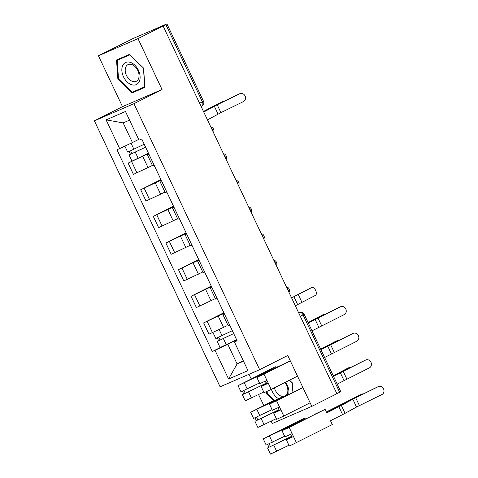<?xml version="1.0" encoding="UTF-8"?>
<svg xmlns="http://www.w3.org/2000/svg" width="478" height="478" viewBox="0 0 478 478"><rect width="100%" height="100%" fill="white"/><g stroke="black" fill="none" stroke-linecap="round" stroke-linejoin="round"><path stroke-width="0.72" d="M249.002 374.292L251.207 378.952M258.58 394.553L263.79 405.583M271.169 421.184L272.263 423.502L311.811 406.36L336.888 393.705L163.07 25.985L137.993 38.64L98.444 55.783L122.493 106.654L94.393 120.838L220.113 386.81L259.662 369.673L133.942 103.696L162.042 89.517L137.993 38.64M98.444 55.783L133.404 38.383L166.93 23.9L203.485 101.234L202.379 101.85L165.824 24.515L166.93 23.9M311.811 406.36L287.762 355.489L259.662 369.673M300.304 316.305L304.199 314.285L340.754 391.619L339.643 392.235L303.088 314.9A3.776 2.51 -116.8 0 0 299.168 312.487L299.276 312.433A3.776 2.82 66.6 0 0 299.168 312.487L298.625 312.761M336.859 393.639L339.643 392.235M165.824 24.515L163.07 25.985M148.556 153.438L128.11 163.129L133.434 174.392L152.404 165.448M148.885 154.119L147.326 154.693L148.76 153.856M132.042 161.146L128.11 163.129M147.326 154.693L152.649 165.962L154.209 165.388M161.146 180.069L140.699 189.76L146.023 201.029L164.994 192.078M161.474 180.756L159.915 181.329L161.343 180.487M160.907 179.561L140.699 189.76M159.915 181.329L165.239 192.592L166.798 192.019M173.735 206.699L153.289 216.391L158.612 227.659L177.583 218.715M174.064 207.386L172.498 207.96L173.932 207.117M173.496 206.191L153.289 216.391M172.498 207.96L177.828 219.223L179.387 218.649M186.324 233.33L165.878 243.021L171.202 254.29L190.172 245.345M186.647 234.017L185.088 234.59L186.522 233.748M186.085 232.822L165.878 243.021M185.088 234.59L190.417 245.859L191.977 245.286M198.914 259.96L178.467 269.652L183.791 280.921L202.762 271.976M199.236 260.647L197.677 261.221L199.111 260.379M198.675 259.452L178.467 269.652M197.677 261.221L203.007 272.49L204.566 271.916M211.503 286.591L191.051 296.282L196.38 307.551L215.351 298.607M211.826 287.278L210.266 287.852L211.7 287.009M211.264 286.083L191.051 296.282M210.266 287.852L215.59 299.12L217.155 298.547M224.092 313.227L203.64 322.919L208.97 334.182L226.925 325.751M224.415 313.909L222.856 314.482L224.29 313.646M223.853 312.72L203.64 322.919M222.856 314.482L228.179 325.751L229.739 325.177M129.556 120.139L123.163 122.912L132.442 142.54L138.662 139.403M132.442 142.54L119.649 148.562L106.092 119.882L125.463 111.488L139.02 140.168L141.733 138.99L237.112 340.772L234.405 341.949L247.963 370.629L228.592 379.024L215.034 350.344L227.821 344.327L237.106 363.955L243.499 361.189M119.649 148.562L116.943 149.733L212.322 351.521L215.034 350.344M94.393 120.838L133.942 103.696M122.493 106.654L162.042 89.517M144.936 87.366L143.573 68.103L129.365 54.414L116.513 59.983L117.881 79.24L132.089 92.935L144.936 87.366M293.056 392.456L292.381 382.902L289.543 380.171M266.515 391.667L266.682 394.039L273.93 401.024M265.822 381.844L265.923 383.29M243.326 360.818L237.106 363.955L228.592 379.024M236.682 339.858L227.821 344.327M234.405 341.949L236.873 340.27M220.161 347.566L212.322 351.521M106.092 119.882L123.163 122.912M137.198 90.085L144.912 86.996M137.383 90.258L132.089 92.935M118.526 78.912L117.881 79.24M267.333 393.711L266.682 394.039M207.458 119.9L220.92 112.629L243.427 101.593A4.344 3.896 68.1 0 0 245.136 96.084A4.344 3.896 68.1 0 0 239.95 93.64A4.344 3.896 68.1 0 0 239.717 93.742L238.713 94.148A4.344 3.896 -111.9 0 1 238.946 94.041L239.95 93.64M203.748 112.043L217.209 104.778L239.717 93.742M203.676 111.9L216.199 105.184L238.713 94.148M203.467 111.446L221.696 101.963A4.344 2.354 -114.2 0 1 221.768 101.928A4.344 2.354 -114.2 0 1 221.846 101.898M224.672 101.031A4.344 2.354 65.8 0 0 223.65 101.085A4.344 2.354 65.8 0 0 223.579 101.121L221.696 101.963M144.213 144.248L127.686 152.106L124.854 146.113M145.551 147.075L131.277 153.958L131.946 153.587L130.649 150.851M145.587 147.146L129.06 155.009L130.446 154.239L129.162 151.52M148.491 153.295L131.964 161.152L129.06 155.009M131.988 153.677L130.446 154.239M203.497 111.511L223.579 101.121M122.691 65.564A12.279 8.162 -116.8 0 0 127.112 81.905A12.279 8.162 -116.8 0 0 139.265 81.535A12.279 8.162 -116.8 0 0 134.844 65.187A12.279 8.162 -116.8 0 0 122.691 65.564M125.851 66.92A9.297 6.178 -116.8 0 0 127.775 77.663A9.297 6.178 -116.8 0 0 136.314 81.266A9.297 6.178 -116.8 0 0 138.405 79.013A9.297 6.178 -116.8 0 0 136.475 68.27A9.297 6.178 -116.8 0 0 127.937 64.667A9.297 6.178 -116.8 0 0 125.851 66.92M143.424 68.151L144.75 86.811L132.298 92.206L118.532 78.942L117.212 60.282L129.657 54.886L143.555 68.085M117.212 60.282L129.532 54.582M271.396 389.331A12.279 8.162 -116.8 0 0 278.56 398.706M278.674 398.772A12.279 8.162 -116.8 0 0 279.098 398.993M274.384 387.819A9.297 6.178 -116.8 0 0 283.986 396.441M286.047 395.425A9.297 6.178 -116.8 0 0 287.206 393.812A9.297 6.178 -116.8 0 0 284.864 382.531M289.411 380.237L292.231 382.95L292.906 392.534M274.569 400.707L267.333 393.741L267.166 391.368M288.634 394.691A12.279 8.162 -116.8 0 0 285.557 382.185M312.02 330.836L344.136 314.649A4.344 3.896 68.1 0 0 345.845 309.135A4.344 3.896 68.1 0 0 340.659 306.691A4.344 3.896 68.1 0 0 340.426 306.792L339.422 307.199A4.344 3.896 -111.9 0 1 339.655 307.097L340.659 306.691M308.31 322.985L340.426 306.792M308.238 322.835L339.422 307.199M324.61 357.472L356.725 341.28A4.344 3.896 68.1 0 0 358.434 335.765A4.344 3.896 68.1 0 0 353.248 333.321A4.344 3.896 68.1 0 0 353.015 333.423L352.011 333.829A4.344 3.896 -111.9 0 1 352.244 333.728L353.248 333.321M266.706 383.715L263.372 385.495L268.301 383.278L271.211 389.427L297.525 376.138M266.646 383.595L261.149 386.547L268.301 383.278L266.933 380.374L259.781 383.643L256.877 377.5L290.343 360.95M261.149 386.547L264.059 392.689L271.211 389.427M265.469 381.097L266.802 383.93M290.301 360.86L262.53 374.877L259.411 376.258L271.116 370.074L271.295 370.456M279.528 365.897A11.335 0.329 -25.3 0 0 269.239 370.916L256.877 377.5M320.899 349.615L353.015 333.423M320.828 349.472L352.011 333.829M337.199 384.103L369.315 367.911A4.344 3.896 68.1 0 0 371.024 362.396A4.344 3.896 68.1 0 0 365.837 359.952A4.344 3.896 68.1 0 0 365.604 360.059L364.595 360.46A4.344 3.896 -111.9 0 1 364.834 360.358L365.837 359.952M279.289 410.345L275.961 412.126L280.891 409.909L283.795 416.057L310.114 402.775M279.236 410.226L273.739 413.177L280.891 409.909L279.522 407.005L272.37 410.273L269.461 404.131L302.933 387.58M273.739 413.177L276.643 419.325L283.795 416.057M278.059 407.728L279.391 410.56M302.891 387.491L275.119 401.514L288.736 394.201M287.517 394.709A11.335 0.329 -25.3 0 0 281.829 397.547L269.461 404.131M333.489 376.246L365.604 360.059M333.417 376.102L364.595 360.46M291.586 297.866L309.816 288.383A4.344 2.354 -114.2 0 1 309.887 288.348A4.344 2.354 -114.2 0 1 309.965 288.318M295.332 305.789L315.408 295.392A4.344 2.354 65.8 0 0 315.671 290.433A4.344 2.354 65.8 0 0 311.77 287.505A4.344 2.354 65.8 0 0 311.698 287.541L309.816 288.383M232.338 330.668L215.805 338.526L212.943 332.461M233.676 333.495L219.402 340.378L220.065 340.007L218.769 337.271M233.706 333.566L217.179 341.429L218.566 340.659L217.281 337.94M236.61 339.715L220.083 347.572L217.179 341.429M220.107 340.097L218.566 340.659M291.616 297.937L311.698 287.541M308.113 322.566L322.405 315.02A4.344 2.354 -114.2 0 1 322.477 314.984A4.344 2.354 -114.2 0 1 322.554 314.948M325.381 314.082A4.344 2.354 65.8 0 0 324.359 314.136A4.344 2.354 65.8 0 0 324.287 314.171L322.405 315.02M308.149 322.644L324.287 314.171M320.702 349.197L334.994 341.65A4.344 2.354 -114.2 0 1 335.066 341.615A4.344 2.354 -114.2 0 1 335.144 341.585M337.97 340.712A4.344 2.354 65.8 0 0 336.948 340.766A4.344 2.354 65.8 0 0 336.876 340.802L334.994 341.65M271.839 368.646L240.966 384.222L262.781 373.688M269.359 370.325A11.335 0.329 154.7 0 1 263.796 373.276L238.08 385.644L275.382 366.751M259.464 382.974L240.984 391.787L238.08 385.644M266.395 383.057L244.575 393.639L245.244 393.275L243.947 390.532M266.431 383.129L242.358 394.691L243.744 393.92L242.46 391.207M263.736 392.02L245.262 400.839L242.358 394.691M245.286 393.364L243.744 393.92M320.738 349.281L336.876 340.802M333.286 375.828L347.584 368.281A4.344 2.354 -114.2 0 1 347.655 368.245A4.344 2.354 -114.2 0 1 347.727 368.215M350.559 367.343A4.344 2.354 65.8 0 0 349.538 367.397A4.344 2.354 65.8 0 0 349.466 367.433L347.584 368.281M273.625 400.725L252.892 411.223L279.726 398.007M281.942 396.955A11.335 0.329 154.7 0 1 276.386 399.907L250.669 412.275L273.553 400.66M272.054 409.604L253.573 418.423L250.669 412.275M278.985 409.694L257.164 420.276L257.833 419.905L256.537 417.163M279.015 409.765L254.947 421.321L256.333 420.556L255.049 417.838M276.326 418.65L257.851 427.469L254.947 421.321M257.875 419.995L256.333 420.556M333.327 375.911L349.466 367.433M291.825 436.856L286.328 439.808L289.232 445.956L291.807 444.875L332.3 424.56L330.483 420.718L342.583 414.617A11.902 0.347 -25.3 0 0 345.068 413.321L356.534 407.035L381.904 394.541A4.344 3.896 68.1 0 0 383.607 389.026A4.344 3.896 68.1 0 0 378.427 386.583A4.344 3.896 68.1 0 0 378.194 386.69L377.184 387.096A4.344 3.896 -111.9 0 1 377.423 386.989L378.427 386.583M291.879 436.976L288.551 438.756L293.48 436.539L296.384 442.688M286.328 439.808L293.48 436.539L292.112 433.642L284.954 436.904L282.05 430.762L325.118 409.365L326.773 412.867L338.866 406.76A11.902 0.347 -25.3 0 0 341.358 405.469L352.824 399.184L378.194 386.69M290.642 434.359L291.98 437.191M315.773 413.978L287.702 428.145L284.589 429.519L296.294 423.335L304.355 419.403L304.48 419.678M326.731 412.783L350.81 400.098L377.184 387.096M325.118 409.365L315.695 413.811M304.355 419.403L304.856 419.487M304.701 419.158A11.335 0.329 -25.3 0 0 294.418 424.183L282.05 430.762M326.343 411.958L360.173 394.912A4.344 2.354 -114.2 0 1 360.245 394.876A4.344 2.354 -114.2 0 1 360.316 394.846M363.149 393.98A4.344 2.354 65.8 0 0 362.127 394.027A4.344 2.354 65.8 0 0 362.055 394.063L360.173 394.912M297.017 421.907L265.475 437.854L294.508 423.58A11.335 0.329 154.7 0 1 294.532 423.586A11.335 0.329 154.7 0 1 288.969 426.543L263.259 438.906L300.56 420.013L304.94 418.113L297.017 421.907L297.382 422.671M305.448 419.188L304.94 418.113M284.637 436.235L266.162 445.054L263.259 438.906M291.574 436.324L269.753 446.906L270.423 446.536L269.126 443.793M291.604 436.396L267.537 447.952L268.923 447.187L267.638 444.468M288.915 445.287L270.44 454.1L267.537 447.952M299.897 420.658L300.202 421.297M270.464 446.625L268.923 447.187M326.372 412.024L348.653 401.15L362.055 394.063M288.467 291.269A3.776 2.51 -116.8 0 0 287.977 289.543A3.776 2.51 -116.8 0 0 286.943 288.049M275.878 264.639A3.776 2.51 -116.8 0 0 275.388 262.912A3.776 2.51 -116.8 0 0 274.354 261.418M263.288 238.002A3.776 2.51 -116.8 0 0 262.798 236.275A3.776 2.51 -116.8 0 0 261.771 234.788M250.699 211.372A3.776 2.51 -116.8 0 0 250.209 209.645A3.776 2.51 -116.8 0 0 249.181 208.157M238.11 184.741A3.776 2.51 -116.8 0 0 237.626 183.014A3.776 2.51 -116.8 0 0 236.592 181.526M225.52 158.11A3.776 2.51 -116.8 0 0 225.036 156.384A3.776 2.51 -116.8 0 0 224.003 154.896M212.937 131.48A3.776 2.51 -116.8 0 0 212.447 129.753A3.776 2.51 -116.8 0 0 211.413 128.259M203.485 101.234A3.776 3.776 0 0 1 201.776 106.224L201.686 106.265A3.776 2.51 -116.8 0 0 201.776 106.224A3.776 2.51 -116.8 0 0 202.379 101.85L199.595 103.254M223.584 327.436L218.261 316.167M210.995 300.805L205.671 289.537M198.406 274.175L193.082 262.906M185.817 247.538L180.493 236.275M173.233 220.908L167.903 209.645M160.644 194.277L155.314 183.008M148.055 167.647L142.725 156.378M199.894 306.028L194.57 294.759M187.304 279.397L181.981 268.128M174.721 252.766L169.391 241.498M162.132 226.136L156.802 214.867M149.542 199.499L144.213 188.236M136.953 172.869L131.629 161.606M212.483 332.658L207.159 321.395M214.347 106.236L218.058 114.087M217.209 104.778L220.92 112.629M133.912 149.303L131.026 143.203M138.184 158.349L135.28 152.201M315.056 319.286L318.766 327.137M317.918 317.828L321.628 325.685M264.029 374.232L266.933 380.374M327.645 345.917L331.356 353.768M330.507 344.459L334.218 352.316M283.705 396.704L283.884 397.087M276.613 400.863L279.522 407.005M340.234 372.547L343.945 380.404M343.096 371.095L346.807 378.946M222.031 335.723L219.139 329.605M226.309 344.769L223.399 338.621M302.012 302.478L298.302 294.627M297.68 304.647L293.97 296.796M263.987 373.694L263.796 373.276M247.21 388.984L244.3 382.836M251.482 398.031L248.578 391.888M276.577 400.325L276.386 399.907M259.793 415.615L256.889 409.473M264.071 424.661L261.167 418.519M296.294 423.335L296.474 423.717M289.202 427.493L292.112 433.642M338.866 406.76L342.583 414.617M352.824 399.184L356.534 407.035M341.358 405.469L345.068 413.321M355.686 397.726L359.396 405.577M289.166 426.956L288.969 426.543M272.382 442.246L269.478 436.103M276.66 451.298L273.757 445.149M213.451 132.573A3.776 3.776 0 0 0 210.834 127.04M226.04 159.204A3.776 3.776 0 0 0 223.423 153.671M238.63 185.834A3.776 3.776 0 0 0 236.013 180.302M251.219 212.465A3.776 3.776 0 0 0 248.602 206.932M263.808 239.096A3.776 3.776 0 0 0 261.191 233.563M276.392 265.726A3.776 3.776 0 0 0 273.78 260.193M288.981 292.363A3.776 3.776 0 0 0 286.37 286.83M304.199 314.285A3.776 3.776 0 0 0 299.276 312.433M221.768 101.928L223.65 101.085M309.887 288.348L311.77 287.505M322.477 314.984L324.359 314.136M335.066 341.615L336.948 340.766M347.655 368.245L349.538 367.397M360.245 394.876L362.127 394.027M294.735 424.016L294.532 423.586"/></g></svg>
